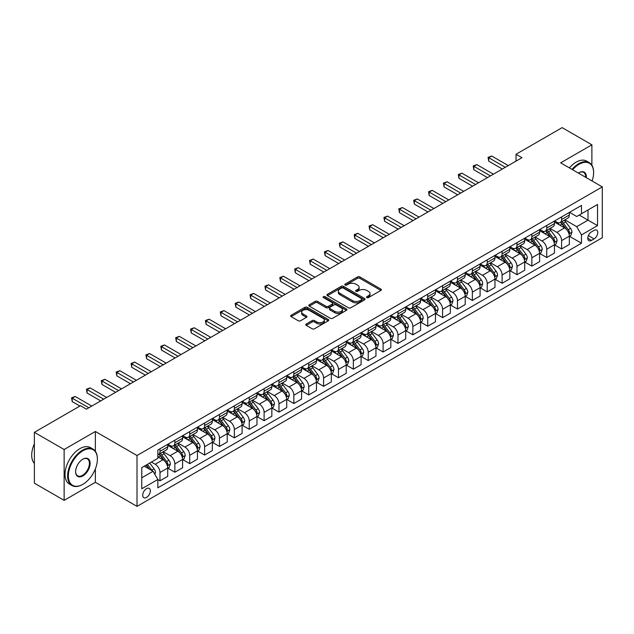 <?xml version="1.0" encoding="UTF-8"?>
<svg xmlns="http://www.w3.org/2000/svg" width="634" height="634" viewBox="0 0 634 634"><rect width="100%" height="100%" fill="white"/><g stroke="black" fill="none" stroke-linecap="round" stroke-linejoin="round"><path stroke-width="0.95" d="M366.832 297.592A1.157 0.666 0 0 0 368.473 297.592L380.883 290.427A1.648 0.951 0 0 0 381.367 289.754A1.648 0.951 0 0 0 380.883 289.08L359.858 276.939A1.648 0.951 0 0 0 357.521 276.939L345.11 284.103A1.157 0.666 0 0 0 344.769 284.579A1.157 0.666 0 0 0 345.11 285.054A1.157 0.666 0 0 0 346.743 285.054L348.351 284.127A5.286 3.051 0 0 1 355.825 284.127L357.576 285.134A5.286 3.051 0 0 1 359.129 287.289A5.286 3.051 0 0 1 357.576 289.453L355.975 290.38A1.157 0.666 0 0 0 355.634 290.847A1.157 0.666 0 0 0 355.975 291.323A1.157 0.666 0 0 0 357.608 291.323L359.216 290.396A5.286 3.051 0 0 1 366.69 290.396L368.441 291.41A5.286 3.051 0 0 1 369.987 293.566A5.286 3.051 0 0 1 368.441 295.721L366.832 296.649A1.157 0.666 0 0 0 366.5 297.124A1.157 0.666 0 0 0 366.832 297.592L366.832 296.649M146.533 497.436A5.389 3.107 120 0 0 150.052 492.689A5.389 3.107 120 0 0 149.228 488.37A5.389 3.107 120 0 0 146.533 488.64A5.389 3.107 120 0 0 143.015 493.387A5.389 3.107 120 0 0 143.839 497.698A5.389 3.107 120 0 0 146.533 497.436M306.238 324.014A1.648 0.951 0 0 0 305.754 324.687A1.648 0.951 0 0 0 306.238 325.361L312.142 328.769A1.648 0.951 0 0 0 314.48 328.769L328.261 320.812A1.648 0.951 0 0 0 328.745 320.138A1.648 0.951 0 0 0 328.261 319.457L307.236 307.324A1.648 0.951 0 0 0 304.899 307.324L291.117 315.28A1.648 0.951 0 0 0 290.634 315.954A1.648 0.951 0 0 0 291.117 316.628L298.242 320.741A1.648 0.951 0 0 0 300.579 320.741L306.476 317.333A1.648 0.951 0 0 0 306.959 316.659A1.648 0.951 0 0 0 306.476 315.986L302.941 313.949A4.422 2.552 0 0 1 301.649 312.142A4.422 2.552 0 0 1 304.375 309.788A4.422 2.552 0 0 1 309.194 310.343L323.031 318.331A4.422 2.552 0 0 1 324.331 320.138A4.422 2.552 0 0 1 321.596 322.492A4.422 2.552 0 0 1 316.786 321.937L314.48 320.606A1.648 0.951 0 0 0 312.142 320.606L306.238 324.014L306.238 325.361M95.362 431.477L64.129 449.514L34.379 432.333L34.379 483.179L64.129 500.353L95.362 482.315L137.015 506.368L137.015 455.521L95.362 431.477L95.362 451.273M591.887 165.228L591.887 144.814L560.654 162.843L602.3 186.895L137.015 455.521M591.887 144.814L562.136 127.632L516.028 154.26L516.028 161.131M34.379 432.333L80.486 405.712L86.438 409.152L521.972 157.692L516.028 154.26M348.47 307.791A1.648 0.951 0 0 0 350.8 307.791L364.59 299.834A1.648 0.951 0 0 0 365.073 299.161A1.648 0.951 0 0 0 364.59 298.487L343.565 286.346A1.648 0.951 0 0 0 341.227 286.346L327.445 294.303A1.648 0.951 0 0 0 326.962 294.984A1.648 0.951 0 0 0 327.445 295.658L348.47 307.791M323.871 297.845A1.157 0.666 0 0 1 325.044 298.004L325.044 296.633L346.426 308.972A1.648 0.951 0 0 1 346.909 309.646A1.648 0.951 0 0 1 346.426 310.319L332.636 318.284A1.648 0.951 0 0 1 330.306 318.284L309.281 306.143L309.281 304.796A1.648 0.951 0 0 0 308.798 305.469A1.648 0.951 0 0 0 309.281 306.143M309.281 304.796L315.177 301.388A1.648 0.951 0 0 1 317.515 301.388L326.042 306.309A1.648 0.951 0 0 0 328.372 306.309L332.287 304.051A1.648 0.951 0 0 0 332.771 303.377A1.648 0.951 0 0 0 332.287 302.703L323.411 297.576A1.157 0.666 0 0 1 323.071 297.108A1.157 0.666 0 0 1 323.784 296.49A1.157 0.666 0 0 1 325.044 296.633M594.09 230.38L591.474 231.893A5.215 3.011 120 0 0 588.067 236.49A5.215 3.011 120 0 0 588.859 240.674A5.215 3.011 120 0 0 591.474 240.413L594.09 238.899A5.215 3.011 120 0 0 597.497 234.303A5.215 3.011 120 0 0 596.697 230.126A5.215 3.011 120 0 0 594.09 230.38M137.015 506.368L602.3 237.734L602.3 186.895M569.514 212.35L576.718 216.503L581.473 213.753L581.473 205.44L157.842 450.029L157.842 458.342L141.77 467.615L141.77 488.774L157.842 479.502L157.842 487.815L581.473 243.226L581.473 234.913L576.718 226.671L564.886 219.839M581.473 213.753L597.537 204.481L597.537 225.641L581.473 234.913M64.129 449.514L64.129 500.353M579.214 215.061L588.019 220.149L588.019 209.981L597.537 204.481M576.718 226.671L588.019 220.149L597.537 225.641M141.77 477.782L153.079 471.26L144.275 466.172M157.842 479.573L159.982 480.81L159.982 472.496A6.728 3.883 -120 0 0 155.219 464.246L151.415 462.051M159.982 480.81L167.717 476.34L167.717 468.027A6.728 3.883 -120 0 0 162.954 459.785L157.842 456.829M167.891 468.201L174.857 472.219L174.857 463.906A6.728 3.883 -120 0 0 170.094 455.664L163.263 451.717M174.857 472.219L182.592 467.749L182.592 459.436A6.728 3.883 -120 0 0 177.829 451.194L167.717 445.353M182.766 459.61L189.732 463.628L189.732 455.315A6.728 3.883 -120 0 0 184.97 447.073L178.138 443.126M189.732 463.628L197.467 459.167L197.467 450.853A6.728 3.883 -120 0 0 192.704 442.603L182.592 436.771M197.642 451.02L204.608 455.046L204.608 446.732A6.728 3.883 -120 0 0 199.845 438.482L193.013 434.536M204.608 455.046L212.342 450.576L212.342 442.263A6.728 3.883 -120 0 0 207.58 434.021L197.467 428.18M212.517 442.437L219.483 446.455L219.483 438.142A6.728 3.883 -120 0 0 214.72 429.9L207.889 425.953M219.483 446.455L227.218 441.985L227.218 433.672A6.728 3.883 -120 0 0 222.455 425.43L212.342 419.589M227.392 433.846L234.358 437.864L234.358 429.551A6.728 3.883 -120 0 0 229.595 421.309L222.764 417.362M234.358 437.864L242.093 433.402L242.093 425.089A6.728 3.883 -120 0 0 237.33 416.847L227.218 411.006M242.267 425.263L249.233 429.281L249.233 420.968A6.728 3.883 -120 0 0 244.47 412.718L237.639 408.771M249.233 429.281L256.968 424.812L256.968 416.498A6.728 3.883 -120 0 0 252.205 408.256L242.093 402.416M257.142 416.673L264.109 420.691L264.109 412.377A6.728 3.883 -120 0 0 259.346 404.135L252.514 400.189M264.109 420.691L271.843 416.229L271.843 407.916A6.728 3.883 -120 0 0 267.08 399.666L256.968 393.825M272.018 408.082L278.984 412.1L278.984 403.787A6.728 3.883 -120 0 0 274.221 395.545L267.382 391.598M278.984 412.1L286.719 407.638L286.719 399.325A6.728 3.883 -120 0 0 281.956 391.083L271.843 385.242M286.893 399.499L293.851 403.517L293.851 395.204A6.728 3.883 -120 0 0 289.096 386.954L282.257 383.015M293.851 403.517L301.586 399.048L301.586 390.734A6.728 3.883 -120 0 0 296.831 382.492L286.719 376.651M301.768 390.909L308.726 394.927L308.726 386.613A6.728 3.883 -120 0 0 303.971 378.371L297.132 374.425M308.726 394.927L316.461 390.465L316.461 382.151A6.728 3.883 -120 0 0 311.706 373.901L301.586 368.061M316.643 382.318L323.602 386.336L323.602 378.022A6.728 3.883 -120 0 0 318.847 369.781L312.007 365.834M323.602 386.336L331.336 381.874L331.336 373.561A6.728 3.883 -120 0 0 326.581 365.319L316.461 359.478M331.519 373.735L338.477 377.753L338.477 369.44A6.728 3.883 -120 0 0 333.722 361.19L326.882 357.251M338.477 377.753L346.212 373.283L346.212 364.97A6.728 3.883 -120 0 0 341.457 356.728L331.336 350.887M346.394 365.144L353.352 369.162L353.352 360.849A6.728 3.883 -120 0 0 348.597 352.607L341.758 348.66M353.352 369.162L361.087 364.701L361.087 356.387A6.728 3.883 -120 0 0 356.332 348.137L346.212 342.297M361.269 356.554L368.227 360.572L368.227 352.258A6.728 3.883 -120 0 0 363.472 344.016L356.633 340.07M368.227 360.572L375.962 356.11L375.962 347.797A6.728 3.883 -120 0 0 371.207 339.555L361.087 333.714M376.144 347.971L383.102 351.989L383.102 343.676A6.728 3.883 -120 0 0 378.347 335.434L371.508 331.487M383.102 351.989L390.837 347.519L390.837 339.206A6.728 3.883 -120 0 0 386.082 330.964L375.962 325.123M391.019 339.38L397.978 343.398L397.978 335.085A6.728 3.883 -120 0 0 393.223 326.843L386.383 322.896M397.978 343.398L405.712 338.936L405.712 330.623A6.728 3.883 -120 0 0 400.957 322.373L390.837 316.532M405.895 330.789L412.853 334.815L412.853 326.502A6.728 3.883 -120 0 0 408.09 318.252L401.259 314.305M412.853 334.815L420.588 330.346L420.588 322.032A6.728 3.883 -120 0 0 415.825 313.79L405.712 307.95M420.77 322.207L427.728 326.225L427.728 317.911A6.728 3.883 -120 0 0 422.965 309.669L416.134 305.723M427.728 326.225L435.463 321.755L435.463 313.442A6.728 3.883 -120 0 0 430.7 305.2L420.588 299.359M435.645 313.616L442.603 317.634L442.603 309.321A6.728 3.883 -120 0 0 437.84 301.079L431.009 297.132M442.603 317.634L450.338 313.172L450.338 304.859A6.728 3.883 -120 0 0 445.575 296.609L435.463 290.776M450.52 305.025L457.479 309.051L457.479 300.738A6.728 3.883 -120 0 0 452.716 292.488L445.884 288.541M457.479 309.051L465.213 304.582L465.213 296.268A6.728 3.883 -120 0 0 460.45 288.026L450.338 282.185M465.388 296.443L472.354 300.461L472.354 292.147A6.728 3.883 -120 0 0 467.591 283.905L460.759 279.959M472.354 300.461L480.089 295.991L480.089 287.678A6.728 3.883 -120 0 0 475.326 279.435L465.213 273.595M480.263 287.852L487.229 291.87L487.229 283.557A6.728 3.883 -120 0 0 482.466 275.314L475.635 271.368M487.229 291.87L494.964 287.408L494.964 279.095A6.728 3.883 -120 0 0 490.201 270.845L480.089 265.012M495.138 279.261L502.104 283.287L502.104 274.974A6.728 3.883 -120 0 0 497.341 266.724L490.51 262.777M502.104 283.287L509.839 278.817L509.839 270.504A6.728 3.883 -120 0 0 505.076 262.262L494.964 256.421M510.013 270.678L516.979 274.696L516.979 266.383A6.728 3.883 -120 0 0 512.217 258.141L505.385 254.194M516.979 274.696L524.714 270.227L524.714 261.913A6.728 3.883 -120 0 0 519.951 253.671L509.839 247.831M524.889 262.088L531.855 266.106L531.855 257.792A6.728 3.883 -120 0 0 527.092 249.55L520.26 245.604M531.855 266.106L539.589 261.644L539.589 253.331A6.728 3.883 -120 0 0 534.827 245.089L524.714 239.248M539.764 253.505L546.73 257.523L546.73 249.21A6.728 3.883 -120 0 0 541.967 240.96L535.136 237.013M546.73 257.523L554.465 253.053L554.465 244.74A6.728 3.883 -120 0 0 549.702 236.498L539.589 230.657M554.639 244.914L561.605 248.932L561.605 240.619A6.728 3.883 -120 0 0 556.842 232.377L550.011 228.43M561.605 248.932L569.34 244.47L569.34 236.157A6.728 3.883 -120 0 0 564.577 227.907L554.465 222.066M554.639 220.933L556.842 222.209A6.728 3.883 -120 0 0 560.21 222.542A6.728 3.883 -120 0 0 561.605 219.459L561.605 216.915M539.764 229.524L541.967 230.792A6.728 3.883 -120 0 0 545.335 231.125A6.728 3.883 -120 0 0 546.73 228.05L546.73 225.506M524.889 238.115L527.092 239.383A6.728 3.883 -120 0 0 530.46 239.715A6.728 3.883 -120 0 0 531.855 236.633L531.855 234.089M510.013 246.697L512.217 247.973A6.728 3.883 -120 0 0 515.585 248.306A6.728 3.883 -120 0 0 516.979 245.223L516.979 242.679M495.138 255.288L497.341 256.556A6.728 3.883 -120 0 0 500.709 256.889A6.728 3.883 -120 0 0 502.104 253.806L502.104 251.27M480.263 263.879L482.466 265.147A6.728 3.883 -120 0 0 485.834 265.48A6.728 3.883 -120 0 0 487.229 262.397L487.229 259.853M465.388 272.462L467.591 273.737A6.728 3.883 -120 0 0 470.959 274.07A6.728 3.883 -120 0 0 472.354 270.987L472.354 268.444M450.52 281.052L452.716 282.32A6.728 3.883 -120 0 0 456.084 282.653A6.728 3.883 -120 0 0 457.479 279.57L457.479 277.034M435.645 289.635L437.84 290.911A6.728 3.883 -120 0 0 441.209 291.244A6.728 3.883 -120 0 0 442.603 288.161L442.603 285.617M420.77 298.226L422.965 299.502A6.728 3.883 -120 0 0 426.333 299.834A6.728 3.883 -120 0 0 427.728 296.752L427.728 294.208M405.895 306.816L408.09 308.084A6.728 3.883 -120 0 0 411.458 308.417A6.728 3.883 -120 0 0 412.853 305.334L412.853 302.798M391.019 315.399L393.223 316.675A6.728 3.883 -120 0 0 396.583 317.008A6.728 3.883 -120 0 0 397.978 313.925L397.978 311.381M376.144 323.99L378.347 325.258A6.728 3.883 -120 0 0 381.708 325.599A6.728 3.883 -120 0 0 383.102 322.516L383.102 319.972M361.269 332.581L363.472 333.849A6.728 3.883 -120 0 0 366.832 334.181A6.728 3.883 -120 0 0 368.227 331.099L368.227 328.563M346.394 341.163L348.597 342.439A6.728 3.883 -120 0 0 351.957 342.772A6.728 3.883 -120 0 0 353.352 339.689L353.352 337.145M331.519 349.754L333.722 351.022A6.728 3.883 -120 0 0 337.082 351.355A6.728 3.883 -120 0 0 338.477 348.28L338.477 345.736M316.643 358.345L318.847 359.613A6.728 3.883 -120 0 0 322.207 359.946A6.728 3.883 -120 0 0 323.602 356.863L323.602 354.327M301.768 366.928L303.971 368.203A6.728 3.883 -120 0 0 307.332 368.536A6.728 3.883 -120 0 0 308.726 365.453L308.726 362.91M286.893 375.518L289.096 376.786A6.728 3.883 -120 0 0 292.464 377.119A6.728 3.883 -120 0 0 293.851 374.044L293.851 371.5M272.018 384.109L274.221 385.377A6.728 3.883 -120 0 0 277.589 385.71A6.728 3.883 -120 0 0 278.984 382.627L278.984 380.083M257.142 392.692L259.346 393.968A6.728 3.883 -120 0 0 262.714 394.3A6.728 3.883 -120 0 0 264.109 391.218L264.109 388.674M242.267 401.282L244.47 402.55A6.728 3.883 -120 0 0 247.839 402.883A6.728 3.883 -120 0 0 249.233 399.808L249.233 397.264M227.392 409.873L229.595 411.141A6.728 3.883 -120 0 0 232.963 411.474A6.728 3.883 -120 0 0 234.358 408.391L234.358 405.847M212.517 418.456L214.72 419.732A6.728 3.883 -120 0 0 218.088 420.065A6.728 3.883 -120 0 0 219.483 416.982L219.483 414.438M197.642 427.047L199.845 428.315A6.728 3.883 -120 0 0 203.213 428.647A6.728 3.883 -120 0 0 204.608 425.565L204.608 423.029M182.766 435.637L184.97 436.905A6.728 3.883 -120 0 0 188.338 437.238A6.728 3.883 -120 0 0 189.732 434.155L189.732 431.611M167.891 444.22L170.094 445.496A6.728 3.883 -120 0 0 173.462 445.829A6.728 3.883 -120 0 0 174.857 442.746L174.857 440.202M569.514 236.323L581.473 243.226M560.21 222.542L567.945 218.072A6.728 3.883 -120 0 0 569.34 214.989L569.34 212.453M545.335 231.125L553.07 226.663A6.728 3.883 -120 0 0 554.465 223.58L554.465 221.036M530.46 239.715L538.195 235.254A6.728 3.883 -120 0 0 539.589 232.171L539.589 229.627M515.585 248.306L523.319 243.836A6.728 3.883 -120 0 0 524.714 240.754L524.714 238.218M500.709 256.889L508.444 252.427A6.728 3.883 -120 0 0 509.839 249.344L509.839 246.8M485.834 265.48L493.569 261.01A6.728 3.883 -120 0 0 494.964 257.935L494.964 255.391M470.959 274.07L478.694 269.601A6.728 3.883 -120 0 0 480.089 266.518L480.089 263.982M456.084 282.653L463.819 278.191A6.728 3.883 -120 0 0 465.213 275.108L465.213 272.565M441.209 291.244L448.943 286.774A6.728 3.883 -120 0 0 450.338 283.699L450.338 281.155M426.333 299.834L434.068 295.365A6.728 3.883 -120 0 0 435.463 292.282L435.463 289.738M411.458 308.417L419.193 303.955A6.728 3.883 -120 0 0 420.588 300.873L420.588 298.329M396.583 317.008L404.318 312.538A6.728 3.883 -120 0 0 405.712 309.463L405.712 306.919M381.708 325.599L389.442 321.129A6.728 3.883 -120 0 0 390.837 318.046L390.837 315.502M366.832 334.181L374.567 329.72A6.728 3.883 -120 0 0 375.962 326.637L375.962 324.093M351.957 342.772L359.692 338.302A6.728 3.883 -120 0 0 361.087 335.22L361.087 332.684M337.082 351.355L344.817 346.893A6.728 3.883 -120 0 0 346.212 343.81L346.212 341.266M322.207 359.946L329.942 355.484A6.728 3.883 -120 0 0 331.336 352.401L331.336 349.857M307.332 368.536L315.074 364.067A6.728 3.883 -120 0 0 316.461 360.984L316.461 358.448M292.464 377.119L300.199 372.657A6.728 3.883 -120 0 0 301.586 369.574L301.586 367.031M277.589 385.71L285.324 381.248A6.728 3.883 -120 0 0 286.719 378.165L286.719 375.621M262.714 394.3L270.449 389.831A6.728 3.883 -120 0 0 271.843 386.748L271.843 384.212M247.839 402.883L255.573 398.421A6.728 3.883 -120 0 0 256.968 395.339L256.968 392.795M232.963 411.474L240.698 407.012A6.728 3.883 -120 0 0 242.093 403.929L242.093 401.385M218.088 420.065L225.823 415.595A6.728 3.883 -120 0 0 227.218 412.512L227.218 409.976M203.213 428.647L210.948 424.186A6.728 3.883 -120 0 0 212.342 421.103L212.342 418.559M188.338 437.238L196.072 432.768A6.728 3.883 -120 0 0 197.467 429.694L197.467 427.15M173.462 445.829L181.197 441.359A6.728 3.883 -120 0 0 182.592 438.276L182.592 435.74M157.842 454.689A6.728 3.883 -120 0 0 158.587 454.412L166.322 449.95A6.728 3.883 -120 0 0 167.717 446.867L167.717 444.323M158.587 454.412A6.728 3.883 -120 0 0 159.982 451.329L159.982 448.793M153.079 471.26L157.842 479.502M95.362 482.315L95.362 468.867M367.3 297.758L368.441 297.1A5.286 3.051 0 0 0 369.987 294.937L369.987 293.566M359.129 287.289L359.129 288.668A5.286 3.051 0 0 1 357.576 290.824L356.435 291.481M380.86 290.443L359.858 278.318A1.648 0.951 0 0 0 357.521 278.318L345.57 285.213M364.566 299.85L343.565 287.725A1.648 0.951 0 0 0 341.227 287.725L327.461 295.666M361.665 299.636A1.157 0.666 0 0 0 362.006 299.161A1.157 0.666 0 0 0 361.665 298.693L343.208 288.034A1.157 0.666 0 0 0 341.575 288.034L339.879 289.009A5.286 3.051 0 0 0 338.334 291.172A5.286 3.051 0 0 0 339.879 293.328L352.496 300.611A5.286 3.051 0 0 0 359.969 300.611L361.665 299.636L361.665 301.007A1.157 0.666 0 0 0 362.006 300.532L362.006 299.161M338.334 291.172L338.334 292.543A5.286 3.051 0 0 0 339.879 294.699L339.879 293.328M361.665 301.007L359.969 301.982A5.286 3.051 0 0 1 352.496 301.982L339.879 294.699M309.297 306.151L315.177 302.759L315.177 301.388M332.771 303.377L332.771 304.748A1.648 0.951 0 0 1 332.287 305.422L328.372 307.68A1.648 0.951 0 0 1 326.042 307.68L317.515 302.759A1.648 0.951 0 0 0 315.177 302.759M325.044 298.004L346.402 310.335M334.887 311.421A4.422 2.552 0 0 0 339.705 311.968A4.422 2.552 0 0 0 342.431 309.614A4.422 2.552 0 0 0 341.14 307.807L336.258 304.994A1.648 0.951 0 0 0 333.928 304.994L330.013 307.252A1.648 0.951 0 0 0 329.529 307.926A1.648 0.951 0 0 0 330.013 308.599L334.887 311.421L334.887 312.792A4.422 2.552 0 0 0 339.705 313.347A4.422 2.552 0 0 0 342.431 310.985L342.431 309.614M329.529 307.926L329.529 309.305A1.648 0.951 0 0 0 330.013 309.978L330.013 308.599M334.887 312.792L330.013 309.978M324.331 320.138L324.331 321.509A4.422 2.552 0 0 1 321.596 323.863A4.422 2.552 0 0 1 316.786 323.316L314.48 321.977A1.648 0.951 0 0 0 312.142 321.977L306.262 325.377M301.649 312.142L301.649 313.521A4.422 2.552 0 0 0 302.941 315.32L302.941 313.949M306.452 317.349L302.941 315.32M328.261 319.457L328.261 320.812L307.236 308.695A1.648 0.951 0 0 0 304.899 308.695L291.141 316.643L291.117 315.28M569.34 236.427L570.766 235.602L571.955 232.171A4.462 2.576 -120 0 0 570.529 228.375L565.671 221.884A12.878 7.434 -120 0 0 564.268 220.196M559.426 224.935A12.878 7.434 -120 0 0 556.795 222.177M568.928 233.7L569.546 232.361A4.462 2.576 -120 0 0 568.27 229.674L563.412 223.184A12.878 7.434 -120 0 0 562.001 221.504M560.805 222.193A10.683 6.174 60 0 1 562.556 224.19L566.677 229.682M560.575 222.328A12.878 7.434 60 0 1 561.978 224.008L565.211 228.327M505.314 167.313L488.719 157.731L491.691 156.012L508.294 165.593M502.342 169.032L488.719 161.163L488.719 157.731L488.061 157.351L491.691 156.012M488.719 161.163L488.061 157.351M554.465 245.017L555.891 244.193L557.08 240.754A4.462 2.576 -120 0 0 555.653 236.957L550.795 230.467A12.878 7.434 -120 0 0 549.393 228.787M544.551 233.526A12.878 7.434 -120 0 0 541.919 230.768M554.053 242.283L554.671 240.944A4.462 2.576 -120 0 0 553.395 238.265L548.537 231.775A12.878 7.434 -120 0 0 547.126 230.094M545.929 230.784A10.683 6.174 60 0 1 547.689 232.781L551.802 238.273M545.7 230.919A12.878 7.434 60 0 1 547.102 232.599L550.336 236.91M539.589 253.608L541.016 252.776L542.205 249.344A4.462 2.576 -120 0 0 540.778 245.548L535.92 239.058A12.878 7.434 -120 0 0 534.517 237.378M529.675 242.109A12.878 7.434 -120 0 0 527.044 239.351M539.177 250.874L539.796 249.534A4.462 2.576 -120 0 0 538.52 246.856L533.662 240.365A12.878 7.434 -120 0 0 532.251 238.677M531.054 239.375A10.683 6.174 60 0 1 532.814 241.364L536.927 246.856M530.824 239.501A12.878 7.434 60 0 1 532.227 241.189L535.461 245.501M524.714 262.191L526.141 261.367L527.329 257.935A4.462 2.576 -120 0 0 525.911 254.131L521.045 247.64A12.878 7.434 -120 0 0 519.642 245.96M514.808 250.699A12.878 7.434 -120 0 0 512.169 247.942M524.31 259.457L524.92 258.125A4.462 2.576 -120 0 0 523.644 255.439L518.786 248.948A12.878 7.434 -120 0 0 517.376 247.268M516.179 247.957A10.683 6.174 60 0 1 517.938 249.954L522.051 255.447M515.949 248.092A12.878 7.434 60 0 1 517.352 249.772L520.585 254.091M490.439 175.903L473.844 166.314L476.816 164.602L493.418 174.184M487.467 177.615L473.844 169.753L473.844 166.314L473.186 165.942L476.816 164.602M473.844 169.753L473.186 165.942M475.563 184.486L458.968 174.905L461.94 173.185L478.543 182.774M472.592 186.206L458.968 178.336L458.968 174.905L458.311 174.524L461.94 173.185M458.968 178.336L458.311 174.524M460.688 193.077L444.093 183.495L447.065 181.776L463.668 191.357M457.716 194.797L444.093 186.927L444.093 183.495L443.435 183.115L447.065 181.776M444.093 186.927L443.435 183.115M509.839 270.781L511.266 269.957L512.454 266.518A4.462 2.576 -120 0 0 511.036 262.722L506.17 256.231A12.878 7.434 -120 0 0 504.767 254.551M499.933 259.29A12.878 7.434 -120 0 0 497.294 256.532M509.435 268.047L510.045 266.708A4.462 2.576 -120 0 0 508.769 264.029L503.911 257.539A12.878 7.434 -120 0 0 502.5 255.859M501.304 256.548A10.683 6.174 60 0 1 503.063 258.537L507.176 264.037M501.074 256.683A12.878 7.434 60 0 1 502.485 258.363L505.71 262.674M445.813 201.667L429.218 192.078L432.19 190.358L448.793 199.948M442.841 203.379L429.218 195.518L429.218 192.078L428.56 191.706L432.19 190.358M429.218 195.518L428.56 191.706M592.101 180.999A20.534 11.856 120 0 0 593.614 172.67A20.534 11.856 120 0 0 579.096 164.293A20.534 11.856 120 0 0 572.637 169.769M572.019 169.405A21.033 12.149 -60 0 1 578.739 163.667A21.033 12.149 -60 0 1 589.255 162.629A21.033 12.149 -60 0 1 593.614 172.258A21.033 12.149 -60 0 1 593.614 172.464M578.414 173.098A10.263 5.928 -60 0 1 579.096 172.67L579.096 172.67A10.263 5.928 -60 0 1 586.323 177.671M569.395 167.899A21.033 12.149 -60 0 1 576.124 162.161A21.033 12.149 -60 0 1 586.64 161.115L589.255 162.629M585.634 177.266A9.764 5.635 120 0 0 583.621 172.393A9.764 5.635 120 0 0 578.913 172.781M82.515 484.519L82.872 484.313A20.534 11.856 120 0 0 97.39 459.167A20.534 11.856 120 0 0 82.872 450.782A20.534 11.856 120 0 0 68.353 475.928A20.534 11.856 120 0 0 82.872 484.313L82.515 484.519A21.033 12.149 -60 0 1 71.991 485.557A21.033 12.149 -60 0 1 68.773 468.7A21.033 12.149 -60 0 1 82.515 450.164A21.033 12.149 -60 0 1 93.032 449.126A21.033 12.149 -60 0 1 97.39 458.754A21.033 12.149 -60 0 1 97.382 458.961M82.872 475.928A10.263 5.928 -60 0 1 75.612 471.736A10.263 5.928 -60 0 1 82.872 459.167L82.872 459.167A10.263 5.928 -60 0 1 90.131 463.359A10.263 5.928 -60 0 1 82.872 475.928M75.612 471.53A9.764 5.635 120 0 0 77.633 475.793A9.764 5.635 120 0 0 82.515 475.31A9.764 5.635 120 0 0 88.887 466.711A9.764 5.635 120 0 0 87.389 458.889A9.764 5.635 120 0 0 82.689 459.27M71.991 485.557L69.375 484.043A21.033 12.149 -60 0 1 66.15 467.187A21.033 12.149 -60 0 1 79.892 448.65A21.033 12.149 -60 0 1 90.416 447.612L93.032 449.126M34.379 463.462A21.033 12.149 -60 0 1 34.379 443.8M494.964 279.364L496.39 278.54L497.579 275.108A4.462 2.576 -120 0 0 496.16 271.312L491.295 264.822A12.878 7.434 -120 0 0 489.892 263.134M485.058 267.873A12.878 7.434 -120 0 0 482.419 265.115M494.56 276.638L495.17 275.299A4.462 2.576 -120 0 0 493.894 272.612L489.036 266.122A12.878 7.434 -120 0 0 487.633 264.441M486.429 265.131A10.683 6.174 60 0 1 488.188 267.128L492.301 272.62M486.199 265.266A12.878 7.434 60 0 1 487.609 266.946L490.835 271.265M480.089 287.955L481.515 287.131L482.704 283.699A4.462 2.576 -120 0 0 481.285 279.895L476.419 273.405A12.878 7.434 -120 0 0 475.017 271.724M470.182 276.464A12.878 7.434 -120 0 0 467.543 273.706M479.684 285.221L480.295 283.889A4.462 2.576 -120 0 0 479.019 281.203L474.161 274.712A12.878 7.434 -120 0 0 472.758 273.032M471.553 273.722A10.683 6.174 60 0 1 473.313 275.719L477.426 281.211M471.324 273.856A12.878 7.434 60 0 1 472.734 275.536L475.968 279.856M465.213 296.546L466.64 295.721L467.829 292.282A4.462 2.576 -120 0 0 466.41 288.486L461.544 281.995A12.878 7.434 -120 0 0 460.141 280.315M455.307 285.054A12.878 7.434 -120 0 0 452.668 282.296M464.809 293.811L465.419 292.472A4.462 2.576 -120 0 0 464.143 289.793L459.285 283.303A12.878 7.434 -120 0 0 457.883 281.615M456.678 282.312A10.683 6.174 60 0 1 458.437 284.301L462.551 289.793M456.448 282.447A12.878 7.434 60 0 1 457.859 284.127L461.092 288.438M450.338 305.128L451.765 304.304L452.953 300.873A4.462 2.576 -120 0 0 451.535 297.077L446.669 290.586A12.878 7.434 -120 0 0 445.266 288.898M440.432 293.637A12.878 7.434 -120 0 0 437.793 290.879M449.934 302.402L450.552 301.063A4.462 2.576 -120 0 0 449.268 298.376L444.41 291.886A12.878 7.434 -120 0 0 443.007 290.206M441.803 290.895A10.683 6.174 60 0 1 443.562 292.892L447.675 298.384M441.573 291.03A12.878 7.434 60 0 1 442.984 292.71L446.217 297.029M435.463 313.719L436.889 312.895L438.078 309.463A4.462 2.576 -120 0 0 436.66 305.659L431.794 299.169A12.878 7.434 -120 0 0 430.391 297.489M425.557 302.228A12.878 7.434 -120 0 0 422.918 299.47M435.059 310.985L435.677 309.654A4.462 2.576 -120 0 0 434.393 306.967L429.535 300.476A12.878 7.434 -120 0 0 428.132 298.796M426.936 299.486A10.683 6.174 60 0 1 428.687 301.483L432.8 306.975M426.698 299.62A12.878 7.434 60 0 1 428.109 301.301L431.342 305.62M430.938 210.25L414.343 200.669L417.315 198.949L433.918 208.531M427.966 211.97L414.343 204.1L414.343 200.669L413.685 200.289L417.315 198.949M414.343 204.1L413.685 200.289M416.07 218.841L399.468 209.252L402.439 207.54L419.042 217.121M413.091 220.561L399.468 212.691L399.468 209.252L398.81 208.879L402.439 207.54M399.468 212.691L398.81 208.879M401.195 227.424L384.592 217.842L387.564 216.123L404.167 225.712M398.215 229.143L384.592 221.282L384.592 217.842L383.935 217.462L387.564 216.123M384.592 221.282L383.935 217.462M386.32 236.014L369.717 226.433L372.689 224.713L389.292 234.295M383.34 237.734L369.717 229.865L369.717 226.433L369.059 226.053L372.689 224.713M369.717 229.865L369.059 226.053M371.445 244.605L354.842 235.016L357.814 233.304L374.417 242.885M368.465 246.325L354.842 238.455L354.842 235.016L354.184 234.643L357.814 233.304M354.842 238.455L354.184 234.643M420.588 322.31L422.014 321.486L423.203 318.046A4.462 2.576 -120 0 0 421.784 314.25L416.918 307.759A12.878 7.434 -120 0 0 415.516 306.079M410.681 310.818A12.878 7.434 -120 0 0 408.042 308.061M420.184 319.576L420.802 318.236A4.462 2.576 -120 0 0 419.526 315.558L414.66 309.067A12.878 7.434 -120 0 0 413.257 307.379M412.06 308.076A10.683 6.174 60 0 1 413.812 310.066L417.925 315.558M411.831 308.203A12.878 7.434 60 0 1 413.233 309.891L416.467 314.202M356.57 253.188L339.967 243.607L342.939 241.887L359.541 251.476M353.59 254.908L339.967 247.046L339.967 243.607L339.309 243.226L342.939 241.887M339.967 247.046L339.309 243.226M405.712 330.893L407.139 330.068L408.328 326.637A4.462 2.576 -120 0 0 406.909 322.841L402.043 316.35A12.878 7.434 -120 0 0 400.64 314.662M395.806 319.401A12.878 7.434 -120 0 0 393.167 316.643M405.308 328.166L405.926 326.827A4.462 2.576 -120 0 0 404.651 324.14L399.785 317.65A12.878 7.434 -120 0 0 398.382 315.97M397.185 316.659A10.683 6.174 60 0 1 398.937 318.656L403.05 324.148M396.955 316.794A12.878 7.434 60 0 1 398.358 318.474L401.591 322.793M341.694 261.779L325.091 252.197L328.063 250.478L344.666 260.059M338.714 263.498L325.091 255.629L325.091 252.197L324.434 251.817L328.063 250.478M325.091 255.629L324.434 251.817M390.837 339.483L392.264 338.659L393.452 335.22A4.462 2.576 -120 0 0 392.034 331.423L387.168 324.933A12.878 7.434 -120 0 0 385.765 323.253M380.931 327.992A12.878 7.434 -120 0 0 378.292 325.234M390.433 336.749L391.051 335.41A4.462 2.576 -120 0 0 389.775 332.731L384.909 326.241A12.878 7.434 -120 0 0 383.507 324.56M382.31 325.25A10.683 6.174 60 0 1 384.061 327.247L388.174 332.739M382.08 325.385A12.878 7.434 60 0 1 383.483 327.065L386.716 331.384M326.819 270.369L310.216 260.78L313.188 259.068L329.791 268.65M323.839 272.081L310.216 264.219L310.216 260.78L309.566 260.408L313.188 259.068M310.216 264.219L309.566 260.408M375.962 348.074L377.388 347.25L378.585 343.81A4.462 2.576 -120 0 0 377.159 340.014L372.293 333.524A12.878 7.434 -120 0 0 370.89 331.844M366.056 336.583A12.878 7.434 -120 0 0 363.417 333.825M375.558 345.34L376.176 344A4.462 2.576 -120 0 0 374.9 341.322L370.034 334.831A12.878 7.434 -120 0 0 368.631 333.143M367.435 333.841A10.683 6.174 60 0 1 369.186 335.83L373.299 341.322M367.205 333.967A12.878 7.434 60 0 1 368.608 335.655L371.841 339.967M311.944 278.952L295.341 269.371L298.321 267.651L314.916 277.24M308.964 280.672L295.341 272.81L295.341 269.371L294.691 268.99L298.321 267.651M295.341 272.81L294.691 268.99M361.087 356.657L362.513 355.832L363.71 352.401A4.462 2.576 -120 0 0 362.283 348.605L357.418 342.114A12.878 7.434 -120 0 0 356.015 340.426M351.181 345.165A12.878 7.434 -120 0 0 348.541 342.408M360.683 353.93L361.301 352.591A4.462 2.576 -120 0 0 360.025 349.905L355.159 343.414A12.878 7.434 -120 0 0 353.756 341.734M352.559 342.423A10.683 6.174 60 0 1 354.311 344.421L358.424 349.913M352.33 342.558A12.878 7.434 60 0 1 353.732 344.238L356.966 348.557M297.069 287.543L280.466 277.961L283.446 276.242L300.041 285.823M294.089 289.262L280.466 281.393L280.466 277.961L279.816 277.581L283.446 276.242M280.466 281.393L279.816 277.581M346.212 365.247L347.646 364.423L348.835 360.984A4.462 2.576 -120 0 0 347.408 357.188L342.55 350.697A12.878 7.434 -120 0 0 341.14 349.017M336.305 353.756A12.878 7.434 -120 0 0 333.666 350.998M345.807 362.513L346.426 361.174A4.462 2.576 -120 0 0 345.15 358.495L340.284 352.005A12.878 7.434 -120 0 0 338.881 350.325M337.684 351.014A10.683 6.174 60 0 1 339.436 353.011L343.549 358.503M337.454 351.149A12.878 7.434 60 0 1 338.857 352.829L342.091 357.14M282.193 296.133L265.591 286.544L268.57 284.832L285.165 294.414M279.222 297.845L265.591 289.984L265.591 286.544L264.941 286.172L268.57 284.832M265.591 289.984L264.941 286.172M331.336 373.838L332.771 373.014L333.959 369.574A4.462 2.576 -120 0 0 332.533 365.778L327.675 359.288A12.878 7.434 -120 0 0 326.264 357.608M321.43 362.347A12.878 7.434 -120 0 0 318.799 359.581M330.932 371.104L331.55 369.765A4.462 2.576 -120 0 0 330.274 367.086L325.408 360.595A12.878 7.434 -120 0 0 324.006 358.907M322.809 359.605A10.683 6.174 60 0 1 324.56 361.594L328.674 367.086M322.579 359.732A12.878 7.434 60 0 1 323.982 361.42L327.215 365.731M316.461 382.421L317.896 381.597L319.084 378.165A4.462 2.576 -120 0 0 317.658 374.369L312.8 367.878A12.878 7.434 -120 0 0 311.389 366.19M306.555 370.93A12.878 7.434 -120 0 0 303.924 368.172M316.057 379.695L316.675 378.355A4.462 2.576 -120 0 0 315.399 375.669L310.533 369.178A12.878 7.434 -120 0 0 309.13 367.498M307.934 368.188A10.683 6.174 60 0 1 309.685 370.185L313.798 375.677M307.704 368.322A12.878 7.434 60 0 1 309.107 370.002L312.34 374.322M301.586 391.012L303.02 390.187L304.209 386.748A4.462 2.576 -120 0 0 302.783 382.952L297.925 376.461A12.878 7.434 -120 0 0 296.514 374.781M291.68 379.52A12.878 7.434 -120 0 0 289.049 376.762M301.182 388.277L301.8 386.938A4.462 2.576 -120 0 0 300.524 384.259L295.658 377.769A12.878 7.434 -120 0 0 294.255 376.089M293.059 376.778A10.683 6.174 60 0 1 294.81 378.775L298.923 384.267M292.829 376.913A12.878 7.434 60 0 1 294.231 378.593L297.465 382.904M286.719 399.602L288.145 398.778L289.334 395.339A4.462 2.576 -120 0 0 287.907 391.543L283.049 385.052A12.878 7.434 -120 0 0 281.639 383.372M276.804 388.111A12.878 7.434 -120 0 0 274.173 385.345M286.306 396.868L286.925 395.529A4.462 2.576 -120 0 0 285.649 392.85L280.783 386.36A12.878 7.434 -120 0 0 279.38 384.672M278.183 385.369A10.683 6.174 60 0 1 279.935 387.358L284.056 392.85M277.954 385.496A12.878 7.434 60 0 1 279.356 387.184L282.59 391.495M271.843 408.185L273.27 407.361L274.459 403.929A4.462 2.576 -120 0 0 273.032 400.133L268.174 393.643A12.878 7.434 -120 0 0 266.763 391.955M261.929 396.694A12.878 7.434 -120 0 0 259.298 393.936M271.431 405.459L272.049 404.12A4.462 2.576 -120 0 0 270.773 401.433L265.908 394.942A12.878 7.434 -120 0 0 264.505 393.262M263.308 393.952A10.683 6.174 60 0 1 265.06 395.949L269.181 401.441M263.078 394.086A12.878 7.434 60 0 1 264.481 395.767L267.714 400.086M256.968 416.776L258.395 415.952L259.583 412.512A4.462 2.576 -120 0 0 258.157 408.716L253.299 402.225A12.878 7.434 -120 0 0 251.896 400.545M247.054 405.284A12.878 7.434 -120 0 0 244.423 402.527M256.556 414.042L257.174 412.702A4.462 2.576 -120 0 0 255.898 410.024L251.032 403.533A12.878 7.434 -120 0 0 249.63 401.853M248.433 402.542A10.683 6.174 60 0 1 250.184 404.54L254.305 410.032M248.203 402.677A12.878 7.434 60 0 1 249.606 404.357L252.839 408.668M242.093 425.366L243.519 424.534L244.708 421.103A4.462 2.576 -120 0 0 243.282 417.307L238.424 410.816A12.878 7.434 -120 0 0 237.021 409.136M232.179 413.867A12.878 7.434 -120 0 0 229.548 411.109M241.681 422.632L242.299 421.293A4.462 2.576 -120 0 0 241.023 418.614L236.165 412.124A12.878 7.434 -120 0 0 234.754 410.436M233.558 411.133A10.683 6.174 60 0 1 235.309 413.122L239.43 418.614M233.328 411.26A12.878 7.434 60 0 1 234.731 412.948L237.964 417.259M227.218 433.949L228.644 433.125L229.833 429.694A4.462 2.576 -120 0 0 228.406 425.889L223.548 419.399A12.878 7.434 -120 0 0 222.146 417.719M217.303 422.458A12.878 7.434 -120 0 0 214.672 419.7M226.806 431.215L227.424 429.884A4.462 2.576 -120 0 0 226.148 427.197L221.29 420.707A12.878 7.434 -120 0 0 219.879 419.026M218.682 419.716A10.683 6.174 60 0 1 220.434 421.713L224.555 427.205M218.453 419.851A12.878 7.434 60 0 1 219.855 421.531L223.089 425.85M212.342 442.54L213.769 441.716L214.958 438.276A4.462 2.576 -120 0 0 213.531 434.48L208.673 427.99A12.878 7.434 -120 0 0 207.27 426.31M202.428 431.049A12.878 7.434 -120 0 0 199.797 428.291M211.93 439.806L212.548 438.466A4.462 2.576 -120 0 0 211.273 435.788L206.415 429.297A12.878 7.434 -120 0 0 205.004 427.617M203.807 428.307A10.683 6.174 60 0 1 205.567 430.296L209.68 435.796M203.577 428.441A12.878 7.434 60 0 1 204.98 430.121L208.214 434.433M267.318 304.716L250.715 295.135L253.695 293.415L270.29 303.004M264.346 306.436L250.715 298.566L250.715 295.135L250.065 294.755L253.695 293.415M250.715 298.566L250.065 294.755M252.443 313.307L235.84 303.726L238.82 302.006L255.415 311.587M249.471 315.027L235.84 307.157L235.84 303.726L235.19 303.345L238.82 302.006M235.84 307.157L235.19 303.345M237.568 321.898L220.965 312.308L223.945 310.597L240.54 320.178M234.596 323.609L220.965 315.748L220.965 312.308L220.315 311.936L223.945 310.597M220.965 315.748L220.315 311.936M222.692 330.48L206.09 320.899L209.069 319.179L225.664 328.769M219.721 332.2L206.09 324.331L206.09 320.899L205.44 320.519L209.069 319.179M206.09 324.331L205.44 320.519M207.817 339.071L191.214 329.49L194.194 327.77L210.797 337.351M204.845 340.791L191.214 332.921L191.214 329.49L190.565 329.109L194.194 327.77M191.214 332.921L190.565 329.109M192.942 347.662L176.347 338.073L179.319 336.361L195.922 345.942M189.97 349.374L176.347 341.512L176.347 338.073L175.689 337.7L179.319 336.361M176.347 341.512L175.689 337.7M178.067 356.245L161.472 346.663L164.444 344.944L181.047 354.533M175.095 357.964L161.472 350.095L161.472 346.663L160.814 346.283L164.444 344.944M161.472 350.095L160.814 346.283M163.192 364.835L146.597 355.254L149.569 353.534L166.171 363.116M160.22 366.555L146.597 358.685L146.597 355.254L145.939 354.874L149.569 353.534M146.597 358.685L145.939 354.874M148.316 373.426L131.721 363.837L134.693 362.117L151.296 371.706M145.345 375.138L131.721 367.276L131.721 363.837L131.064 363.464L134.693 362.117M131.721 367.276L131.064 363.464M197.467 451.123L198.894 450.299L200.082 446.867A4.462 2.576 -120 0 0 198.656 443.071L193.798 436.58A12.878 7.434 -120 0 0 192.395 434.892M187.561 439.631A12.878 7.434 -120 0 0 184.922 436.874M197.063 448.396L197.673 447.057A4.462 2.576 -120 0 0 196.397 444.371L191.539 437.88A12.878 7.434 -120 0 0 190.129 436.2M188.932 436.889A10.683 6.174 60 0 1 190.691 438.886L194.804 444.379M188.702 437.024A12.878 7.434 60 0 1 190.105 438.704L193.338 443.023M133.441 382.009L116.846 372.427L119.818 370.708L136.421 380.289M130.469 383.728L116.846 375.859L116.846 372.427L116.188 372.047L119.818 370.708M116.846 375.859L116.188 372.047M182.592 459.713L184.018 458.889L185.207 455.458A4.462 2.576 -120 0 0 183.789 451.654L178.923 445.163A12.878 7.434 -120 0 0 177.52 443.483M172.686 448.222A12.878 7.434 -120 0 0 170.047 445.464M182.188 456.979L182.798 455.648A4.462 2.576 -120 0 0 181.522 452.961L176.664 446.471A12.878 7.434 -120 0 0 175.253 444.791M174.057 445.48A10.683 6.174 60 0 1 175.816 447.477L179.929 452.969M173.827 445.615A12.878 7.434 60 0 1 175.238 447.295L178.463 451.614M118.566 390.599L101.971 381.01L104.943 379.298L121.546 388.88M115.594 392.319L101.971 384.45L101.971 381.01L101.313 380.638L104.943 379.298M101.971 384.45L101.313 380.638M167.717 468.304L169.143 467.48L170.332 464.04A4.462 2.576 -120 0 0 168.913 460.244L164.047 453.754A12.878 7.434 -120 0 0 162.645 452.074M167.313 465.57L167.923 464.231A4.462 2.576 -120 0 0 166.647 461.552L161.789 455.061A12.878 7.434 -120 0 0 160.378 453.373M159.182 454.071A10.683 6.174 60 0 1 160.941 456.06L165.054 461.552M158.952 454.206A12.878 7.434 60 0 1 160.362 455.886L163.588 460.197M103.691 399.182L87.096 389.601L90.068 387.881L106.67 397.47M100.719 400.902L87.096 393.04L87.096 389.601L86.438 389.221L90.068 387.881M87.096 393.04L86.438 389.221M154.862 474.351L155.457 472.631A4.462 2.576 -120 0 0 154.038 468.835L149.695 463.042M152.176 470.737A4.462 2.576 -120 0 0 151.772 470.135L147.437 464.35M146.319 464.991L149.434 469.152M146.01 465.174L148.649 468.7M88.815 407.773L72.221 398.192L75.192 396.472L91.795 406.053M79.892 406.053L72.221 401.623L72.221 398.192L71.563 397.811L75.192 396.472M72.221 401.623L71.563 397.811M155.219 464.246L162.954 459.785M170.094 455.664L177.829 451.194M184.97 447.073L192.704 442.603M199.845 438.482L207.58 434.021M214.72 429.9L222.455 425.43M229.595 421.309L237.33 416.847M244.47 412.718L252.205 408.256M259.346 404.135L267.08 399.666M274.221 395.545L281.956 391.083M289.096 386.954L296.831 382.492M303.971 378.371L311.706 373.901M318.847 369.781L326.581 365.319M333.722 361.19L341.457 356.728M348.597 352.607L356.332 348.137M363.472 344.016L371.207 339.555M378.347 335.434L386.082 330.964M393.223 326.843L400.957 322.373M408.09 318.252L415.825 313.79M422.965 309.669L430.7 305.2M437.84 301.079L445.575 296.609M452.716 292.488L460.45 288.026M467.591 283.905L475.326 279.435M482.466 275.314L490.201 270.845M497.341 266.724L505.076 262.262M512.217 258.141L519.951 253.671M527.092 249.55L534.827 245.089M541.967 240.96L549.702 236.498M556.842 232.377L564.577 227.907M561.605 219.459L569.34 214.989M561.605 240.619L569.34 236.157M546.73 249.21L554.465 244.74M546.73 228.05L554.465 223.58M531.855 257.792L539.589 253.331M531.855 236.633L539.589 232.171M516.979 266.383L524.714 261.913M516.979 245.223L524.714 240.754M502.104 274.974L509.839 270.504M502.104 253.806L509.839 249.344M487.229 283.557L494.964 279.095M487.229 262.397L494.964 257.935M472.354 292.147L480.089 287.678M472.354 270.987L480.089 266.518M457.479 300.738L465.213 296.268M457.479 279.57L465.213 275.108M442.603 309.321L450.338 304.859M442.603 288.161L450.338 283.699M427.728 317.911L435.463 313.442M427.728 296.752L435.463 292.282M412.853 326.502L420.588 322.032M412.853 305.334L420.588 300.873M397.978 335.085L405.712 330.623M397.978 313.925L405.712 309.463M383.102 343.676L390.837 339.206M383.102 322.516L390.837 318.046M368.227 352.258L375.962 347.797M368.227 331.099L375.962 326.637M353.352 360.849L361.087 356.387M353.352 339.689L361.087 335.22M338.477 369.44L346.212 364.97M338.477 348.28L346.212 343.81M323.602 378.022L331.336 373.561M323.602 356.863L331.336 352.401M308.726 386.613L316.461 382.151M308.726 365.453L316.461 360.984M293.851 395.204L301.586 390.734M293.851 374.044L301.586 369.574M278.984 403.787L286.719 399.325M278.984 382.627L286.719 378.165M264.109 412.377L271.843 407.916M264.109 391.218L271.843 386.748M249.233 420.968L256.968 416.498M249.233 399.808L256.968 395.339M234.358 429.551L242.093 425.089M234.358 408.391L242.093 403.929M219.483 438.142L227.218 433.672M219.483 416.982L227.218 412.512M204.608 446.732L212.342 442.263M204.608 425.565L212.342 421.103M189.732 455.315L197.467 450.853M189.732 434.155L197.467 429.694M174.857 463.906L182.592 459.436M174.857 442.746L182.592 438.276M159.982 472.496L167.717 468.027M159.982 451.329L167.717 446.867M588.384 235.61L594.09 238.899M587.781 238.281L591.474 240.413M368.441 297.1L368.441 295.721M355.975 291.323L355.975 290.38M357.576 290.824L357.576 289.453M345.11 285.054L345.11 284.103M357.521 278.318L357.521 276.939M359.858 278.318L359.858 276.939M380.883 290.427L380.883 289.08M327.445 295.658L327.445 294.303M341.227 287.725L341.227 286.346M343.565 287.725L343.565 286.346M364.59 299.834L364.59 298.487M352.496 301.982L352.496 300.611M359.969 301.982L359.969 300.611M317.515 302.759L317.515 301.388M326.042 307.68L326.042 306.309M328.372 307.68L328.372 306.309M332.287 305.422L332.287 304.051M346.426 310.319L346.426 308.972M312.142 321.977L312.142 320.606M314.48 321.977L314.48 320.606M316.786 323.316L316.786 321.937M306.476 317.333L306.476 315.986M304.899 308.695L304.899 307.324M307.236 308.695L307.236 307.324M569.007 233.938L571.923 232.258M563.412 223.184L565.671 221.884M559.901 225.213L561.978 224.008M568.27 229.674L570.529 228.375M567.913 231.418L569.546 232.361M554.132 242.529L557.048 240.841M548.537 231.775L550.795 230.467M545.026 233.795L547.102 232.599M553.395 238.265L555.653 236.957M553.046 240.009L554.671 240.944M539.257 251.119L542.173 249.431M533.662 240.365L535.92 239.058M530.151 242.386L532.227 241.189M538.52 246.856L540.778 245.548M538.171 248.591L539.796 249.534M524.381 259.702L527.298 258.022M518.786 248.948L521.045 247.64M515.276 250.977L517.352 249.772M523.644 255.439L525.911 254.131M523.296 257.182L524.92 258.125M509.506 268.293L512.423 266.605M503.911 257.539L506.17 256.231M500.4 259.56L502.485 258.363M508.769 264.029L511.036 262.722M508.42 265.773L510.045 266.708M494.631 276.884L497.547 275.196M489.036 266.122L491.295 264.822M485.525 268.15L487.609 266.946M493.894 272.612L496.16 271.312M493.545 274.356L495.17 275.299M479.756 285.466L482.68 283.778M474.161 274.712L476.419 273.405M470.65 276.741L472.734 275.536M479.019 281.203L481.285 279.895M478.67 282.946L480.295 283.889M464.88 294.057L467.805 292.369M459.285 283.303L461.544 281.995M455.775 285.324L457.859 284.127M464.143 289.793L466.41 288.486M463.795 291.529L465.419 292.472M450.005 302.648L452.93 300.96M444.41 291.886L446.669 290.586M440.899 293.914L442.984 292.71M449.268 298.376L451.535 297.077M448.92 300.12L450.552 301.063M435.13 311.231L438.054 309.543M429.535 300.476L431.794 299.169M426.032 302.497L428.109 301.301M434.393 306.967L436.66 305.659M434.044 308.71L435.677 309.654M420.255 319.821L423.179 318.133M414.66 309.067L416.918 307.759M411.157 311.088L413.233 309.891M419.526 315.558L421.784 314.25M419.169 317.293L420.802 318.236M405.38 328.412L408.304 326.724M399.785 317.65L402.043 316.35M396.282 319.679L398.358 318.474M404.651 324.14L406.909 322.841M404.294 325.884L405.926 326.827M390.504 336.995L393.429 335.307M384.909 326.241L387.168 324.933M381.406 328.261L383.483 327.065M389.775 332.731L392.034 331.423M389.419 334.475L391.051 335.41M375.629 345.585L378.553 343.897M370.034 334.831L372.293 333.524M366.531 336.852L368.608 335.655M374.9 341.322L377.159 340.014M374.543 343.057L376.176 344M360.754 354.168L363.678 352.488M355.159 343.414L357.418 342.114M351.656 345.443L353.732 344.238M360.025 349.905L362.283 348.605M359.668 351.648L361.301 352.591M345.879 362.759L348.803 361.071M340.284 352.005L342.55 350.697M336.781 354.026L338.857 352.829M345.15 358.495L347.408 357.188M344.793 360.239L346.426 361.174M331.003 371.35L333.928 369.662M325.408 360.595L327.675 359.288M321.906 362.616L323.982 361.42M330.274 367.086L332.533 365.778M329.918 368.822L331.55 369.765M316.128 379.932L319.053 378.252M310.533 369.178L312.8 367.878M307.03 371.207L309.107 370.002M315.399 375.669L317.658 374.369M315.043 377.412L316.675 378.355M301.253 388.523L304.177 386.835M295.658 377.769L297.925 376.461M292.155 379.79L294.231 378.593M300.524 384.259L302.783 382.952M300.167 386.003L301.8 386.938M286.378 397.114L289.302 395.426M280.783 386.36L283.049 385.052M277.28 388.38L279.356 387.184M285.649 392.85L287.907 391.543M285.292 394.586L286.925 395.529M271.511 405.697L274.427 404.017M265.908 394.942L268.174 393.643M262.405 396.971L264.481 395.767M270.773 401.433L273.032 400.133M270.417 403.176L272.049 404.12M256.635 414.287L259.552 412.599M251.032 403.533L253.299 402.225M247.529 405.554L249.606 404.357M255.898 410.024L258.157 408.716M255.542 411.767L257.174 412.702M241.76 422.878L244.676 421.19M236.165 412.124L238.424 410.816M232.654 414.145L234.731 412.948M241.023 418.614L243.282 417.307M240.666 420.35L242.299 421.293M226.885 431.461L229.801 429.781M221.29 420.707L223.548 419.399M217.779 422.735L219.855 421.531M226.148 427.197L228.406 425.889M225.799 428.941L227.424 429.884M212.01 440.051L214.926 438.363M206.415 429.297L208.673 427.99M202.904 431.318L204.98 430.121M211.273 435.788L213.531 434.48M210.924 437.531L212.548 438.466M197.134 448.642L200.051 446.954M191.539 437.88L193.798 436.58M188.029 439.909L190.105 438.704M196.397 444.371L198.656 443.071M196.049 446.114L197.673 447.057M182.259 457.225L185.176 455.537M176.664 446.471L178.923 445.163M173.153 448.5L175.238 447.295M181.522 452.961L183.789 451.654M181.173 454.705L182.798 455.648M167.384 465.816L170.3 464.128M161.789 455.061L164.047 453.754M158.278 457.082L160.362 455.886M166.647 461.552L168.913 460.244M166.298 463.296L167.923 464.231M154.3 473.368L155.433 472.718M151.772 470.135L154.038 468.835M593.614 172.67L593.614 172.258M97.39 459.167L97.39 458.754"/></g></svg>
